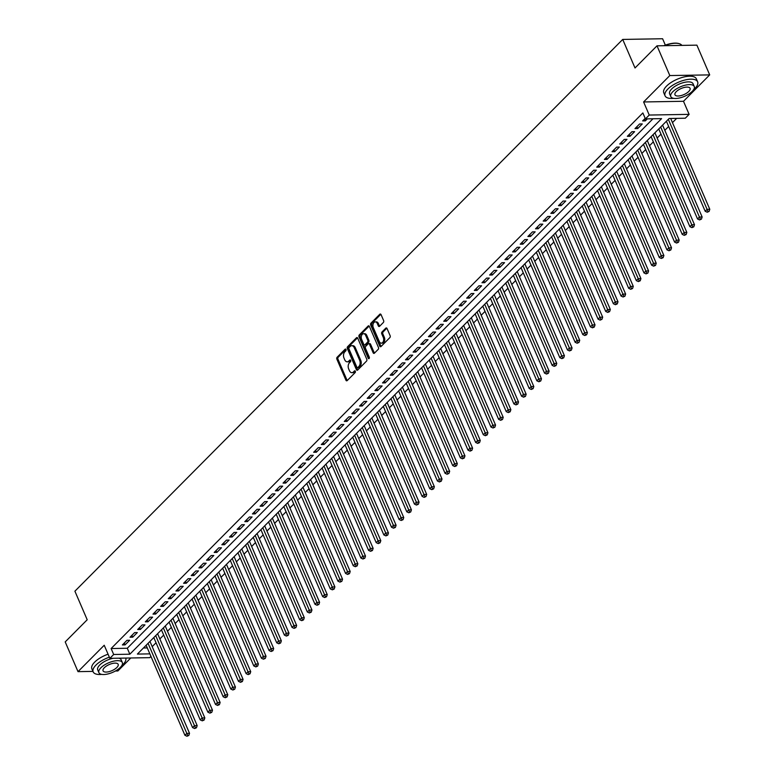 <?xml version="1.0" encoding="UTF-8"?>
<svg xmlns="http://www.w3.org/2000/svg" width="775" height="775" viewBox="0 0 775 775"><rect width="100%" height="100%" fill="white"/><g stroke="black" fill="none" stroke-linecap="round" stroke-linejoin="round"><path stroke-width="1.16" d="M345.979 349.506A0.978 0.63 -91 0 0 345.108 349.215L337.125 357.246A1.395 0.901 -91 0 0 336.873 359.174L345.931 380.196A1.395 0.901 -91 0 0 346.706 380.825A1.395 0.901 -91 0 0 347.181 380.603L355.163 372.572A0.978 0.63 -91 0 0 354.456 370.934L353.429 371.971A4.456 2.887 -91 0 1 351.889 372.688A4.456 2.887 -91 0 1 349.409 370.653L348.663 368.9A4.456 2.887 -91 0 1 349.457 362.748L350.484 361.712A0.978 0.63 -91 0 0 349.777 360.075L348.75 361.111A4.456 2.887 -91 0 1 347.219 361.828A4.456 2.887 -91 0 1 344.739 359.794L343.984 358.05A4.456 2.887 -91 0 1 344.778 351.889L345.805 350.852A0.978 0.63 -91 0 0 345.979 349.506M383.363 322.478A1.395 0.901 -91 0 0 383.615 320.559L381.077 314.66A1.395 0.901 -91 0 0 380.302 314.02A1.395 0.901 -91 0 0 379.818 314.243L370.954 323.175A1.395 0.901 -91 0 0 370.712 325.093L379.76 346.115A1.395 0.901 -91 0 0 380.535 346.754A1.395 0.901 -91 0 0 381.019 346.532L389.873 337.6A1.395 0.901 -91 0 0 390.125 335.682L387.054 328.552A1.395 0.901 -91 0 0 386.279 327.922A1.395 0.901 -91 0 0 385.805 328.145L382.007 331.962A1.395 0.901 -91 0 0 381.765 333.889L383.286 337.416A3.72 2.422 -91 0 1 383.422 341.203A3.72 2.422 -91 0 1 381.339 343.16A3.72 2.422 -91 0 1 379.266 341.465L373.308 327.631A3.72 2.422 -91 0 1 373.172 323.843A3.72 2.422 -91 0 1 375.255 321.887A3.72 2.422 -91 0 1 377.328 323.582L378.316 325.887A1.395 0.901 -91 0 0 379.091 326.527A1.395 0.901 -91 0 0 379.576 326.304L383.363 322.478M657.006 45.822L696.88 45.144L709.697 74.884L669.813 75.562L657.006 45.822L635.016 67.977L622.712 39.428L74.904 591.199L87.207 619.758L65.207 641.913L78.013 671.644L104.218 645.255L109.856 658.343L113.683 654.488L111.116 648.539L642.863 112.947L645.42 118.895L649.247 115.049L689.12 114.361L685.294 118.217L669.135 118.497L137.388 654.081L149.856 653.868M669.813 75.562L643.608 101.961L649.247 115.049M357.721 338.181A1.395 0.901 -91 0 0 356.946 337.551A1.395 0.901 -91 0 0 356.461 337.774L347.597 346.696A1.395 0.901 -91 0 0 347.355 348.624L356.403 369.636A1.395 0.901 -91 0 0 357.178 370.276A1.395 0.901 -91 0 0 357.662 370.053L366.517 361.131A1.395 0.901 -91 0 0 366.769 359.203L357.721 338.181M359.28 334.936L368.144 326.013A1.395 0.901 -91 0 1 368.619 325.791A1.395 0.901 -91 0 1 369.394 326.42L378.442 347.442A1.395 0.901 -91 0 1 378.2 349.36L374.403 353.187A1.395 0.901 -91 0 1 373.928 353.41A1.395 0.901 -91 0 1 373.153 352.77L369.481 344.245A1.395 0.901 -91 0 0 368.706 343.616A1.395 0.901 -91 0 0 368.232 343.838L365.713 346.367A1.395 0.901 -91 0 0 365.461 348.295L369.287 357.168A0.978 0.63 -91 0 1 368.232 358.224L359.028 336.863A1.395 0.901 -91 0 1 359.28 334.936L360.356 334.916L369.162 326.052M78.013 671.644L92.961 671.392M115.407 671.014L117.887 670.966L130.781 657.985M126.964 640.315L122.372 644.936L125.066 644.887L129.657 640.266L126.964 640.315M134.618 632.603L130.026 637.234L132.719 637.186L137.311 632.565L134.618 632.603M142.271 624.902L137.679 629.523L140.372 629.474L144.964 624.853L142.271 624.902M149.914 617.191L145.332 621.821L148.025 621.773L152.617 617.152L149.914 617.191M157.567 609.489L152.975 614.11L155.668 614.071L160.26 609.441L157.567 609.489M165.22 601.778L160.628 606.408L163.322 606.36L167.913 601.739L165.22 601.778M172.873 594.076L168.282 598.697L170.975 598.658L175.567 594.028L172.873 594.076M180.527 586.365L175.935 590.996L178.628 590.947L183.22 586.326L180.527 586.365M188.17 578.663L183.578 583.284L186.281 583.246L190.863 578.615L188.17 578.663M195.823 570.962L191.231 575.583L193.924 575.534L198.516 570.913L195.823 570.962M203.476 563.251L198.884 567.872L201.578 567.833L206.169 563.202L203.476 563.251M211.129 555.549L206.537 560.17L209.231 560.122L213.822 555.501L211.129 555.549M218.773 547.838L214.191 552.459L216.884 552.42L221.476 547.789L218.773 547.838M226.426 540.136L221.834 544.757L224.527 544.709L229.119 540.088L226.426 540.136M234.079 532.425L229.487 537.046L232.18 537.007L236.772 532.377L234.079 532.425M241.732 524.723L237.14 529.344L239.833 529.296L244.425 524.675L241.732 524.723M249.376 517.012L244.793 521.633L247.487 521.594L252.078 516.964L249.376 517.012M257.029 509.311L252.437 513.932L255.14 513.883L259.722 509.262L257.029 509.311M264.682 501.599L260.09 506.22L262.783 506.182L267.375 501.551L264.682 501.599M272.335 493.898L267.743 498.519L270.436 498.47L275.028 493.849L272.335 493.898M279.988 486.187L275.396 490.808L278.089 490.769L282.681 486.138L279.988 486.187M287.632 478.485L283.049 483.106L285.743 483.058L290.334 478.437L287.632 478.485M295.285 470.774L290.693 475.395L293.386 475.356L297.978 470.725L295.285 470.774M302.938 463.072L298.346 467.693L301.039 467.645L305.631 463.024L302.938 463.072M310.591 455.361L305.999 459.982L308.692 459.943L313.284 455.312L310.591 455.361M318.234 447.659L313.652 452.28L316.345 452.232L320.937 447.611L318.234 447.659M325.887 439.948L321.296 444.569L323.998 444.53L328.581 439.9L325.887 439.948M333.541 432.247L328.949 436.868L331.642 436.819L336.234 432.198L333.541 432.247M341.194 424.535L336.602 429.156L339.295 429.118L343.887 424.487L341.194 424.535M348.847 416.834L344.255 421.455L346.948 421.406L351.54 416.785L348.847 416.834M356.49 409.123L351.908 413.753L354.601 413.705L359.183 409.074L356.49 409.123M364.143 401.421L359.552 406.042L362.245 405.993L366.837 401.373L364.143 401.421M371.797 393.71L367.205 398.34L369.898 398.292L374.49 393.661L371.797 393.71M379.45 386.008L374.858 390.629L377.551 390.581L382.143 385.96L379.45 386.008M387.093 378.297L382.511 382.927L385.204 382.879L389.796 378.258L387.093 378.297M394.746 370.595L390.154 375.216L392.857 375.168L397.439 370.547L394.746 370.595M402.399 362.884L397.808 367.515L400.501 367.466L405.093 362.845L402.399 362.884M410.052 355.183L405.461 359.803L408.154 359.755L412.746 355.134L410.052 355.183M417.706 347.471L413.114 352.102L415.807 352.053L420.399 347.433L417.706 347.471M425.349 339.77L420.757 344.391L423.46 344.342L428.042 339.721L425.349 339.77M433.002 332.058L428.41 336.689L431.103 336.641L435.695 332.02L433.002 332.058M440.655 324.357L436.063 328.978L438.757 328.929L443.348 324.308L440.655 324.357M448.308 316.646L443.717 321.276L446.41 321.228L451.002 316.607L448.308 316.646M455.952 308.944L451.37 313.565L454.063 313.517L458.655 308.896L455.952 308.944M463.605 301.233L459.013 305.863L461.716 305.815L466.298 301.194L463.605 301.233M471.258 293.531L466.666 298.152L469.359 298.104L473.951 293.483L471.258 293.531M478.911 285.82L474.319 290.451L477.012 290.402L481.604 285.781L478.911 285.82M486.564 278.118L481.972 282.739L484.666 282.691L489.257 278.07L486.564 278.118M494.208 270.407L489.616 275.038L492.319 274.989L496.901 270.368L494.208 270.407M501.861 262.706L497.269 267.327L499.962 267.278L504.554 262.657L501.861 262.706M509.514 254.994L504.922 259.625L507.615 259.577L512.207 254.956L509.514 254.994M517.167 247.293L512.575 251.914L515.268 251.865L519.86 247.244L517.167 247.293M524.811 239.582L520.228 244.212L522.922 244.164L527.513 239.543L524.811 239.582M532.464 231.88L527.872 236.501L530.565 236.453L535.157 231.832L532.464 231.88M540.117 224.169L535.525 228.799L538.218 228.751L542.81 224.13L540.117 224.169M547.77 216.467L543.178 221.088L545.871 221.049L550.463 216.419L547.77 216.467M555.423 208.756L550.831 213.387L553.524 213.338L558.116 208.717L555.423 208.756M563.067 201.054L558.475 205.675L561.178 205.637L565.76 201.006L563.067 201.054M570.72 193.343L566.128 197.974L568.821 197.925L573.413 193.304L570.72 193.343M578.373 185.642L573.781 190.263L576.474 190.224L581.066 185.593L578.373 185.642M586.026 177.94L581.434 182.561L584.127 182.513L588.719 177.892L586.026 177.94M593.669 170.229L589.087 174.85L591.78 174.811L596.372 170.18L593.669 170.229M601.322 162.527L596.731 167.148L599.424 167.1L604.016 162.479L601.322 162.527M608.976 154.816L604.384 159.437L607.077 159.398L611.669 154.767L608.976 154.816M616.629 147.114L612.037 151.735L614.73 151.687L619.322 147.066L616.629 147.114M624.282 139.403L619.69 144.024L622.383 143.985L626.975 139.355L624.282 139.403M631.925 131.702L627.333 136.322L630.036 136.274L634.618 131.653L631.925 131.702M639.578 123.99L634.987 128.611L637.68 128.572L642.272 123.942L639.578 123.99M111.116 648.539L127.284 648.258L652.976 118.769M645.188 118.343L642.64 120.91L645.333 120.861L647.319 118.866M152.2 646.641L156.046 642.775M159.853 638.939L163.699 635.064M167.497 631.228L171.343 627.363M175.15 623.526L178.996 619.651M182.803 615.815L186.649 611.95M190.456 608.113L194.302 604.238M198.109 600.402L201.946 596.537M205.753 592.701L209.599 588.826M213.406 584.989L217.252 581.124M221.059 577.288L224.905 573.413M228.712 569.577L232.558 565.711M236.356 561.875L240.202 558M244.009 554.164L247.855 550.298M251.662 546.462L255.508 542.587M259.315 538.761L263.161 534.886M266.958 531.049L270.804 527.174M274.612 523.348L278.457 519.473M282.265 515.637L286.111 511.762M289.918 507.935L293.764 504.06M297.571 500.224L301.417 496.349M305.214 492.522L309.06 488.647M312.868 484.811L316.713 480.936M320.521 477.109L324.367 473.234M328.174 469.398L332.02 465.523M335.817 461.697L339.663 457.822M343.47 453.985L347.316 450.11M351.123 446.284L354.969 442.409M358.777 438.573L362.623 434.698M366.43 430.871L370.276 426.996M374.073 423.16L377.919 419.285M381.726 415.458L385.572 411.583M389.379 407.747L393.225 403.872M397.032 400.045L400.878 396.17M404.676 392.334L408.522 388.459M412.329 384.632L416.175 380.757M419.982 376.921L423.828 373.046M427.635 369.22L431.481 365.345M435.288 361.508L439.134 357.633M442.932 353.807L446.778 349.932M450.585 346.096L454.431 342.221M458.238 338.394L462.084 334.519M465.891 330.683L469.737 326.808M473.535 322.981L477.381 319.106M481.188 315.27L485.034 311.395M488.841 307.568L492.687 303.693M496.494 299.857L500.34 295.992M504.147 292.156L507.993 288.281M511.791 284.444L515.637 280.579M519.444 276.743L523.29 272.868M527.097 269.032L530.943 265.166M534.75 261.33L538.596 257.455M542.393 253.619L546.239 249.753M550.047 245.917L553.893 242.042M557.7 238.206L561.546 234.341M565.353 230.504L569.199 226.629M573.006 222.793L576.852 218.928M580.649 215.092L584.495 211.217M588.303 207.38L592.148 203.515M595.956 199.679L599.802 195.804M603.609 191.968L607.455 188.102M611.252 184.266L615.098 180.391M618.905 176.555L622.751 172.689M626.558 168.853L630.404 164.978M634.212 161.142L638.058 157.277M641.865 153.44L645.701 149.565M649.508 145.729L653.354 141.864M657.161 138.028L661.007 134.153M664.814 130.326L668.66 126.451M672.467 122.615L676.682 118.362M143.443 647.987L147.289 647.919M665.337 45.124L662.596 38.75L622.712 39.428M643.608 101.961L683.492 101.283L709.697 74.884M683.492 101.283L689.12 114.361M150.951 656.425L149.73 657.655L109.856 658.343M113.683 654.488L129.842 654.207L661.588 118.623L645.42 118.895M127.284 648.258L129.842 654.207M125.066 644.887L124.271 643.027M132.719 637.186L131.915 635.326M140.372 629.474L139.568 627.614M148.025 621.773L147.221 619.913M155.668 614.071L154.874 612.202M163.322 606.36L162.517 604.5M170.975 598.658L170.171 596.789M178.628 590.947L177.824 589.087M186.281 583.246L185.477 581.376M193.924 575.534L193.13 573.674M201.578 567.833L200.773 565.973M209.231 560.122L208.427 558.262M216.884 552.42L216.08 550.56M224.527 544.709L223.733 542.849M232.18 537.007L231.376 535.147M239.833 529.296L239.029 527.436M247.487 521.594L246.682 519.734M255.14 513.883L254.336 512.023M262.783 506.182L261.989 504.322M270.436 498.47L269.632 496.61M278.089 490.769L277.285 488.909M285.743 483.058L284.938 481.198M293.386 475.356L292.592 473.496M301.039 467.645L300.235 465.785M308.692 459.943L307.888 458.083M316.345 452.232L315.541 450.372M323.998 444.53L323.194 442.67M331.642 436.819L330.847 434.959M339.295 429.118L338.491 427.257M346.948 421.406L346.144 419.546M354.601 413.705L353.797 411.845M362.245 405.993L361.45 404.133M369.898 398.292L369.094 396.432M377.551 390.581L376.747 388.721M385.204 382.879L384.4 381.019M392.857 375.168L392.053 373.308M400.501 367.466L399.706 365.606M408.154 359.755L407.35 357.895M415.807 352.053L415.003 350.193M423.46 344.342L422.656 342.482M431.103 336.641L430.309 334.781M438.757 328.929L437.952 327.069M446.41 321.228L445.606 319.368M454.063 313.517L453.259 311.657M461.716 305.815L460.912 303.955M469.359 298.104L468.565 296.244M477.012 290.402L476.208 288.542M484.666 282.691L483.862 280.831M492.319 274.989L491.515 273.129M499.962 267.278L499.168 265.418M507.615 259.577L506.811 257.717M515.268 251.865L514.464 250.005M522.922 244.164L522.118 242.304M530.565 236.453L529.771 234.593M538.218 228.751L537.424 226.891M545.871 221.049L545.067 219.18M553.524 213.338L552.72 211.478M561.178 205.637L560.373 203.767M568.821 197.925L568.027 196.065M576.474 190.224L575.67 188.354M584.127 182.513L583.323 180.653M591.78 174.811L590.976 172.941M599.424 167.1L598.629 165.24M607.077 159.398L606.283 157.538M614.73 151.687L613.926 149.827M622.383 143.985L621.579 142.125M630.036 136.274L629.232 134.414M637.68 128.572L636.885 126.713M645.333 120.861L644.529 119.001M347.219 361.828L348.295 361.809A4.456 2.887 -91 0 0 349.825 361.092L348.75 361.111M350.629 360.288L349.825 361.092M351.889 372.688L352.974 372.668A4.456 2.887 -91 0 0 354.504 371.952L353.429 371.971M355.299 371.147L354.504 371.952M345.95 349.428L338.2 357.236A1.395 0.901 -91 0 0 337.958 359.154L347.006 380.176A1.395 0.901 -91 0 0 347.239 380.544M357.488 337.813L348.682 346.677A1.395 0.901 -91 0 0 348.43 348.605L357.478 369.627A1.395 0.901 -91 0 0 357.721 369.995M349.128 347.5A0.978 0.63 -91 0 0 348.953 348.847L356.907 367.302A0.978 0.63 -91 0 0 357.779 367.582L358.873 366.488A4.456 2.887 -91 0 0 359.668 360.327L354.233 347.723A4.456 2.887 -91 0 0 351.753 345.689A4.456 2.887 -91 0 0 350.222 346.406L349.128 347.5M358.186 367.582A0.978 0.63 -91 0 0 358.864 367.563L357.779 367.582M351.753 345.689L352.828 345.669A4.456 2.887 -91 0 1 355.308 347.704L360.743 360.317A4.456 2.887 -91 0 1 359.949 366.468L358.864 367.563M368.706 343.616L369.782 343.596A1.395 0.901 -91 0 1 370.557 344.226L374.228 352.751A1.395 0.901 -91 0 0 374.461 353.129M368.232 358.224L369.307 358.215L360.113 336.844L359.028 336.863M365.674 335.401A3.72 2.422 -91 0 0 363.601 333.705A3.72 2.422 -91 0 0 361.518 335.672A3.72 2.422 -91 0 0 361.654 339.45L363.756 344.323A1.395 0.901 -91 0 0 364.531 344.962A1.395 0.901 -91 0 0 365.006 344.739L367.524 342.201A1.395 0.901 -91 0 0 367.776 340.273L365.674 335.401L366.749 335.381A3.72 2.422 -91 0 0 364.676 333.686L363.601 333.705M364.531 344.962L365.606 344.943A1.395 0.901 -91 0 0 366.081 344.72L365.006 344.739M366.749 335.381L368.852 340.264A1.395 0.901 -91 0 1 368.6 342.182L366.081 344.72M360.356 334.916A1.395 0.901 -91 0 0 360.113 336.844M375.255 321.887L376.33 321.867A3.72 2.422 -91 0 1 378.403 323.562L379.392 325.868A1.395 0.901 -91 0 0 379.634 326.246M381.339 343.16L382.414 343.141A3.72 2.422 -91 0 0 384.497 341.184A3.72 2.422 -91 0 0 384.361 337.396L383.286 337.416M386.822 328.183L383.092 331.942A1.395 0.901 -91 0 0 382.84 333.87L384.361 337.396M380.835 314.292L372.039 323.156A1.395 0.901 -91 0 0 371.787 325.083L380.835 346.096A1.395 0.901 -91 0 0 381.067 346.473M146.146 645.265L184.925 735.291L186.833 733.373L189.526 733.324L149.953 641.429M187.734 735.475L186.969 736.25L188.809 735.465L187.734 735.475L148.064 643.337M186.969 736.25L184.925 735.291M189.526 733.324L188.809 735.465M109.352 657.171A17.718 7.198 156.7 0 0 95.964 665.086A17.718 7.198 156.7 0 0 93.165 671.867A17.718 7.198 156.7 0 0 101.68 674.386M121.685 665.764A17.718 7.198 156.7 0 0 122.905 664.63A17.718 7.198 156.7 0 0 125.792 658.072M108.064 654.197A17.718 7.198 156.7 0 0 94.686 662.112A17.718 7.198 156.7 0 0 91.876 668.893L93.165 671.867M98.9 672.642A12.758 5.183 156.7 0 0 107.996 673.93A12.758 5.183 156.7 0 0 120.309 667.43A12.758 5.183 156.7 0 0 122.334 662.548A12.758 5.183 156.7 0 0 113.237 661.259A12.758 5.183 156.7 0 0 100.915 667.759A12.758 5.183 156.7 0 0 98.9 672.642L97.718 669.9A12.758 5.183 -23.3 0 1 99.733 665.028A12.758 5.183 -23.3 0 1 113.131 658.285M116.86 667.488A8.225 3.342 156.7 0 0 118.168 664.34A8.225 3.342 156.7 0 0 112.297 663.507A8.225 3.342 156.7 0 0 104.363 667.701A8.225 3.342 156.7 0 0 103.065 670.85A8.225 3.342 156.7 0 0 108.926 671.683A8.225 3.342 156.7 0 0 116.86 667.488M118.885 658.188A12.758 5.183 -23.3 0 1 121.152 659.816L122.334 662.548M693.596 89.716A17.718 7.198 156.7 0 0 694.817 88.582A17.718 7.198 156.7 0 0 697.616 81.801A17.718 7.198 156.7 0 0 684.984 80.009A17.718 7.198 156.7 0 0 667.876 89.038A17.718 7.198 156.7 0 0 665.066 95.819A17.718 7.198 156.7 0 0 673.591 98.338M697.616 81.801L696.337 78.827A17.718 7.198 156.7 0 0 683.705 77.035A17.718 7.198 156.7 0 0 666.597 86.064A17.718 7.198 156.7 0 0 663.788 92.845L665.066 95.819M670.801 96.594L669.629 93.862A12.758 5.183 -23.3 0 1 671.644 88.98A12.758 5.183 -23.3 0 1 683.967 82.479A12.758 5.183 -23.3 0 1 693.063 83.768L694.245 86.5A12.758 5.183 156.7 0 0 685.139 85.211A12.758 5.183 156.7 0 0 672.826 91.712A12.758 5.183 156.7 0 0 670.801 96.594A12.758 5.183 156.7 0 0 679.908 97.883A12.758 5.183 156.7 0 0 692.22 91.382A12.758 5.183 156.7 0 0 694.245 86.5M688.772 91.44A8.225 3.342 156.7 0 0 690.07 88.292A8.225 3.342 156.7 0 0 684.209 87.468A8.225 3.342 156.7 0 0 676.275 91.653A8.225 3.342 156.7 0 0 674.977 94.802A8.225 3.342 156.7 0 0 680.837 95.635A8.225 3.342 156.7 0 0 688.772 91.44M681.884 45.405A17.718 7.198 156.7 0 0 679.181 43.671A17.718 7.198 156.7 0 0 664.427 45.696M663.817 45.706A17.292 7.023 -23.3 0 1 678.706 43.536A17.292 7.023 -23.3 0 1 678.939 43.603M153.799 637.554L192.568 727.589L194.486 725.662L197.179 725.613L157.606 633.717M195.387 727.773L194.622 728.548L196.463 727.754L195.387 727.773L155.707 635.626M194.622 728.548L192.568 727.589M197.179 725.613L196.463 727.754M161.452 629.852L200.221 719.878L202.139 717.96L204.833 717.912L165.259 626.016M203.04 720.062L202.275 720.837L204.116 720.053L203.04 720.062L163.36 627.924M202.275 720.837L200.221 719.878M204.833 717.912L204.116 720.053M169.095 622.141L207.874 712.177L209.783 710.249L212.486 710.2L172.903 618.305M210.684 712.361L209.918 713.136L211.769 712.341L210.684 712.361L171.013 620.213M209.918 713.136L207.874 712.177M212.486 710.2L211.769 712.341M176.748 614.439L215.528 704.465L217.436 702.547L220.129 702.499L180.556 610.603M218.337 704.649L217.572 705.424L219.412 704.64L218.337 704.649L178.667 612.512M217.572 705.424L215.528 704.465M220.129 702.499L219.412 704.64M184.402 606.728L223.181 696.764L225.089 694.836L227.782 694.788L188.209 602.902M225.99 696.948L225.225 697.723L227.065 696.928L225.99 696.948L186.31 604.8M225.225 697.723L223.181 696.764M227.782 694.788L227.065 696.928M192.055 599.027L230.824 689.062L232.742 687.134L235.435 687.086L195.862 595.19M233.643 689.246L232.878 690.012L234.718 689.227L233.643 689.246L193.963 597.099M232.878 690.012L230.824 689.062M235.435 687.086L234.718 689.227M199.708 591.315L238.477 681.351L240.395 679.423L243.088 679.375L203.505 587.489M241.287 681.535L240.531 682.31L242.372 681.516L241.287 681.535L201.616 589.387M240.531 682.31L238.477 681.351M243.088 679.375L242.372 681.516M207.351 583.614L246.13 673.649L248.039 671.722L250.732 671.673L211.158 579.778M248.94 673.833L248.174 674.599L250.025 673.814L248.94 673.833L209.269 581.686M248.174 674.599L246.13 673.649M250.732 671.673L250.025 673.814M215.004 575.903L253.783 665.938L255.692 664.01L258.385 663.962L218.812 572.076M256.593 666.122L255.827 666.897L257.668 666.103L256.593 666.122L216.922 573.975M255.827 666.897L253.783 665.938M258.385 663.962L257.668 666.103M222.657 568.201L261.427 658.237L263.345 656.309L266.038 656.26L226.465 564.365M264.246 658.421L263.481 659.186L265.321 658.401L264.246 658.421L224.566 566.273M263.481 659.186L261.427 658.237M266.038 656.26L265.321 658.401M230.311 560.49L269.08 650.525L270.998 648.597L273.691 648.549L234.118 556.663M271.899 650.709L271.134 651.484L272.974 650.69L271.899 650.709L232.219 558.562M271.134 651.484L269.08 650.525M273.691 648.549L272.974 650.69M237.954 552.788L276.733 642.824L278.642 640.896L281.344 640.847L241.761 548.952M279.543 643.008L278.777 643.773L280.627 642.988L279.543 643.008L239.872 550.86M278.777 643.773L276.733 642.824M281.344 640.847L280.627 642.988M245.607 545.077L284.386 635.113L286.295 633.185L288.988 633.136L249.414 541.25M287.196 635.297L286.43 636.072L288.271 635.277L287.196 635.297L247.525 543.149M286.43 636.072L284.386 635.113M288.988 633.136L288.271 635.277M253.26 537.375L292.039 627.411L293.948 625.483L296.641 625.435L257.067 533.539M294.849 627.595L294.083 628.36L295.924 627.576L294.849 627.595L255.169 535.447M294.083 628.36L292.039 627.411M296.641 625.435L295.924 627.576M260.913 529.664L299.683 619.7L301.601 617.772L304.294 617.723L264.721 525.837M302.502 619.884L301.737 620.659L303.577 619.864L302.502 619.884L262.822 527.736M301.737 620.659L299.683 619.7M304.294 617.723L303.577 619.864M268.567 521.962L307.336 611.998L309.254 610.07L311.947 610.022L272.364 518.126M310.145 612.182L309.39 612.947L311.23 612.163L310.145 612.182L270.475 520.035M309.39 612.947L307.336 611.998M311.947 610.022L311.23 612.163M276.21 514.251L314.989 604.287L316.897 602.359L319.591 602.311L280.017 510.425M317.798 604.471L317.033 605.246L318.883 604.452L317.798 604.471L278.128 512.323M317.033 605.246L314.989 604.287M319.591 602.311L318.883 604.452M283.863 506.55L322.642 596.585L324.551 594.658L327.244 594.609L287.67 502.713M325.452 596.769L324.686 597.535L326.527 596.75L325.452 596.769L285.781 504.622M324.686 597.535L322.642 596.585M327.244 594.609L326.527 596.75M291.516 498.838L330.286 588.874L332.204 586.946L334.897 586.908L295.323 495.012M333.105 589.058L332.339 589.833L334.18 589.039L333.105 589.058L293.425 496.911M332.339 589.833L330.286 588.874M334.897 586.908L334.18 589.039M299.169 491.137L337.939 581.173L339.857 579.245L342.55 579.196L302.967 487.301M340.758 581.357L339.993 582.122L341.833 581.337L340.758 581.357L301.078 489.209M339.993 582.122L337.939 581.173M342.55 579.196L341.833 581.337M306.813 483.426L345.592 573.461L347.5 571.533L350.203 571.495L310.62 479.599M348.401 573.645L347.636 574.42L349.486 573.626L348.401 573.645L308.731 481.498M347.636 574.42L345.592 573.461M350.203 571.495L349.486 573.626M314.466 475.724L353.245 565.76L355.153 563.832L357.847 563.783L318.273 471.888M356.054 565.944L355.289 566.709L357.13 565.924L356.054 565.944L316.384 473.796M355.289 566.709L353.245 565.76M357.847 563.783L357.13 565.924M322.119 468.013L360.898 558.048L362.807 556.121L365.5 556.082L325.926 464.186M363.707 558.232L362.942 559.007L364.783 558.213L363.707 558.232L324.028 466.085M362.942 559.007L360.898 558.048M365.5 556.082L364.783 558.213M329.772 460.311L368.542 550.347L370.46 548.419L373.153 548.371L333.579 456.475M371.361 550.531L370.595 551.296L372.436 550.512L371.361 550.531L331.681 458.383M370.595 551.296L368.542 550.347M373.153 548.371L372.436 550.512M337.425 452.6L376.195 542.636L378.113 540.708L380.806 540.669L341.223 448.773M379.004 542.82L378.239 543.595L380.089 542.8L379.004 542.82L339.334 450.682M378.239 543.595L376.195 542.636M380.806 540.669L380.089 542.8M345.069 444.898L383.848 534.934L385.756 533.006L388.449 532.958L348.876 441.062M386.657 535.118L385.892 535.883L387.742 535.099L386.657 535.118L346.987 442.971M385.892 535.883L383.848 534.934M388.449 532.958L387.742 535.099M352.722 437.187L391.501 527.223L393.409 525.295L396.103 525.256L356.529 433.361M394.31 527.407L393.545 528.182L395.386 527.387L394.31 527.407L354.64 435.269M393.545 528.182L391.501 527.223M396.103 525.256L395.386 527.387M360.375 429.486L399.144 519.521L401.062 517.593L403.756 517.545L364.182 425.649M401.963 519.705L401.198 520.471L403.039 519.686L401.963 519.705L362.283 427.558M401.198 520.471L399.144 519.521M403.756 517.545L403.039 519.686M368.028 421.774L406.798 511.81L408.716 509.882L411.409 509.843L371.826 417.948M409.617 511.994L408.851 512.769L410.692 511.975L409.617 511.994L369.937 419.856M408.851 512.769L406.798 511.81M411.409 509.843L410.692 511.975M375.672 414.073L414.451 504.108L416.359 502.181L419.062 502.132L379.479 410.237M417.26 504.292L416.495 505.058L418.345 504.273L417.26 504.292L377.59 412.145M416.495 505.058L414.451 504.108M419.062 502.132L418.345 504.273M383.325 406.362L422.104 496.397L424.012 494.469L426.705 494.431L387.132 402.535M424.913 496.581L424.148 497.356L425.988 496.562L424.913 496.581L385.243 404.443M424.148 497.356L422.104 496.397M426.705 494.431L425.988 496.562M390.978 398.66L429.757 488.696L431.665 486.768L434.358 486.719L394.785 394.824M432.566 488.88L431.801 489.645L433.642 488.86L432.566 488.88L392.886 396.732M431.801 489.645L429.757 488.696M434.358 486.719L433.642 488.86M398.631 390.949L437.4 480.984L439.318 479.057L442.012 479.018L402.438 387.122M440.219 481.168L439.454 481.943L441.295 481.149L440.219 481.168L400.539 389.031M439.454 481.943L437.4 480.984M442.012 479.018L441.295 481.149M406.284 383.247L445.053 473.283L446.972 471.355L449.665 471.307L410.082 379.411M447.863 473.467L447.097 474.232L448.948 473.448L447.863 473.467L408.192 381.319M447.097 474.232L445.053 473.283M449.665 471.307L448.948 473.448M413.927 375.536L452.707 465.572L454.615 463.644L457.308 463.605L417.735 371.709M455.516 465.756L454.751 466.531L456.591 465.736L455.516 465.756L415.846 373.618M454.751 466.531L452.707 465.572M457.308 463.605L456.591 465.736M421.581 367.834L460.36 457.87L462.268 455.942L464.961 455.894L425.388 363.998M463.169 458.054L462.404 458.819L464.244 458.035L463.169 458.054L423.499 365.907M462.404 458.819L460.36 457.87M464.961 455.894L464.244 458.035M429.234 360.123L468.003 450.159L469.921 448.231L472.614 448.192L433.041 356.297M470.822 450.343L470.057 451.118L471.897 450.323L470.822 450.343L431.142 358.205M470.057 451.118L468.003 450.159M472.614 448.192L471.897 450.323M436.887 352.422L475.656 442.457L477.574 440.529L480.267 440.481L440.684 348.585M478.475 442.641L477.71 443.407L479.551 442.622L478.475 442.641L438.795 350.494M477.71 443.407L475.656 442.457M480.267 440.481L479.551 442.622M444.53 344.72L483.309 434.746L485.218 432.818L487.921 432.779L448.338 340.884M486.119 434.93L485.353 435.705L487.204 434.911L486.119 434.93L446.448 342.792M485.353 435.705L483.309 434.746M487.921 432.779L487.204 434.911M452.183 337.009L490.963 427.044L492.871 425.117L495.564 425.068L455.991 333.173M493.772 427.228L493.007 427.994L494.847 427.209L493.772 427.228L454.102 335.081M493.007 427.994L490.963 427.044M495.564 425.068L494.847 427.209M459.837 329.307L498.616 419.333L500.524 417.405L503.217 417.367L463.644 325.471M501.425 419.517L500.66 420.292L502.5 419.498L501.425 419.517L461.745 327.379M500.66 420.292L498.616 419.333M503.217 417.367L502.5 419.498M467.49 321.596L506.259 411.632L508.177 409.704L510.87 409.655L471.297 317.76M509.078 411.816L508.313 412.581L510.153 411.796L509.078 411.816L469.398 319.668M508.313 412.581L506.259 411.632M510.87 409.655L510.153 411.796M475.143 313.894L513.912 403.92L515.83 401.993L518.523 401.954L478.94 310.058M516.722 404.104L515.956 404.879L517.807 404.085L516.722 404.104L477.051 311.967M515.956 404.879L513.912 403.92M518.523 401.954L517.807 404.085M482.786 306.183L521.565 396.219L523.474 394.291L526.167 394.243L486.593 302.347M524.375 396.403L523.609 397.168L525.45 396.383L524.375 396.403L484.704 304.255M523.609 397.168L521.565 396.219M526.167 394.243L525.45 396.383M490.439 298.482L529.218 388.507L531.127 386.589L533.82 386.541L494.247 294.645M532.028 388.692L531.262 389.467L533.103 388.672L532.028 388.692L492.358 296.554M531.262 389.467L529.218 388.507M533.82 386.541L533.103 388.672M498.092 290.77L536.862 380.806L538.78 378.878L541.473 378.83L501.9 286.934M539.681 380.99L538.916 381.755L540.756 380.971L539.681 380.99L500.001 288.843M538.916 381.755L536.862 380.806M541.473 378.83L540.756 380.971M505.746 283.069L544.515 373.095L546.433 371.177L549.126 371.128L509.543 279.233M547.334 373.279L546.569 374.054L548.409 373.259L547.334 373.279L507.654 281.141M546.569 374.054L544.515 373.095M549.126 371.128L548.409 373.259M513.389 275.358L552.168 365.393L554.077 363.465L556.779 363.417L517.196 271.521M554.977 365.577L554.212 366.343L556.062 365.558L554.977 365.577L515.307 273.43M554.212 366.343L552.168 365.393M556.779 363.417L556.062 365.558M521.042 267.656L559.821 357.682L561.73 355.764L564.423 355.715L524.849 263.82M562.631 357.866L561.865 358.641L563.706 357.856L562.631 357.866L522.96 265.728M561.865 358.641L559.821 357.682M564.423 355.715L563.706 357.856M528.695 259.945L567.474 349.98L569.383 348.052L572.076 348.004L532.502 256.108M570.284 350.164L569.518 350.93L571.359 350.145L570.284 350.164L530.604 258.017M569.518 350.93L567.474 349.98M572.076 348.004L571.359 350.145M536.348 252.243L575.118 342.269L577.036 340.351L579.729 340.302L540.156 248.407M577.937 342.453L577.172 343.228L579.012 342.443L577.937 342.453L538.257 250.315M577.172 343.228L575.118 342.269M579.729 340.302L579.012 342.443M544.002 244.532L582.771 334.567L584.679 332.64L587.382 332.591L547.799 240.696M585.58 334.752L584.815 335.517L586.665 334.732L585.58 334.752L545.91 242.604M584.815 335.517L582.771 334.567M587.382 332.591L586.665 334.732M551.645 236.83L590.424 326.856L592.333 324.938L595.026 324.89L555.452 232.994M593.233 327.04L592.468 327.815L594.309 327.031L593.233 327.04L553.563 234.903M592.468 327.815L590.424 326.856M595.026 324.89L594.309 327.031M559.298 229.119L598.077 319.155L599.986 317.227L602.679 317.178L563.105 225.283M600.887 319.339L600.121 320.114L601.962 319.319L600.887 319.339L561.216 227.191M600.121 320.114L598.077 319.155M602.679 317.178L601.962 319.319M566.951 221.417L605.721 311.443L607.639 309.525L610.332 309.477L570.758 217.581M608.54 311.627L607.774 312.403L609.615 311.618L608.54 311.627L568.86 219.49M607.774 312.403L605.721 311.443M610.332 309.477L609.615 311.618M574.604 213.706L613.374 303.742L615.292 301.814L617.985 301.766L578.402 209.87M616.193 303.926L615.428 304.701L617.268 303.907L616.193 303.926L576.513 211.778M615.428 304.701L613.374 303.742M617.985 301.766L617.268 303.907M582.248 206.005L621.027 296.031L622.935 294.113L625.638 294.064L586.055 202.168M623.836 296.215L623.071 296.99L624.921 296.205L623.836 296.215L584.166 204.077M623.071 296.99L621.027 296.031M625.638 294.064L624.921 296.205M589.901 198.293L628.68 288.329L630.588 286.401L633.282 286.353L593.708 194.467M631.489 288.513L630.724 289.288L632.565 288.494L631.489 288.513L591.819 196.366M630.724 289.288L628.68 288.329M633.282 286.353L632.565 288.494M597.554 190.592L636.323 280.627L638.242 278.7L640.935 278.651L601.361 186.756M639.143 280.812L638.377 281.577L640.218 280.792L639.143 280.812L599.462 188.664M638.377 281.577L636.323 280.627M640.935 278.651L640.218 280.792M605.207 182.881L643.977 272.916L645.895 270.988L648.588 270.94L609.014 179.054M646.796 273.1L646.03 273.875L647.871 273.081L646.796 273.1L607.116 180.953M646.03 273.875L643.977 272.916M648.588 270.94L647.871 273.081M612.86 175.179L651.63 265.215L653.538 263.287L656.241 263.238L616.658 171.343M654.439 265.399L653.674 266.164L655.524 265.379L654.439 265.399L614.769 173.251M653.674 266.164L651.63 265.215M656.241 263.238L655.524 265.379M620.504 167.468L659.283 257.503L661.191 255.576L663.884 255.527L624.311 163.641M662.092 257.688L661.327 258.463L663.167 257.668L662.092 257.688L622.422 165.54M661.327 258.463L659.283 257.503M663.884 255.527L663.167 257.668M628.157 159.766L666.936 249.802L668.844 247.874L671.538 247.826L631.964 155.93M669.745 249.986L668.98 250.751L670.821 249.967L669.745 249.986L630.075 157.838M668.98 250.751L666.936 249.802M671.538 247.826L670.821 249.967M635.81 152.055L674.579 242.091L676.498 240.163L679.191 240.114L639.617 148.228M677.398 242.275L676.633 243.05L678.474 242.255L677.398 242.275L637.718 150.127M676.633 243.05L674.579 242.091M679.191 240.114L678.474 242.255M643.463 144.353L682.232 234.389L684.151 232.461L686.844 232.413L647.261 140.517M685.052 234.573L684.286 235.338L686.127 234.554L685.052 234.573L645.372 142.426M684.286 235.338L682.232 234.389M686.844 232.413L686.127 234.554M651.107 136.642L689.886 226.678L691.794 224.75L694.497 224.702L654.914 132.816M692.695 226.862L691.93 227.637L693.78 226.843L692.695 226.862L653.025 134.714M691.93 227.637L689.886 226.678M694.497 224.702L693.78 226.843M658.76 128.941L697.539 218.976L699.447 217.048L702.14 217L662.567 125.104M700.348 219.16L699.583 219.926L701.423 219.141L700.348 219.16L660.678 127.013M699.583 219.926L697.539 218.976M702.14 217L701.423 219.141M666.413 121.229L705.182 211.265L707.1 209.337L709.793 209.289L670.675 118.468M708.001 211.449L707.236 212.224L709.077 211.43L708.001 211.449L668.321 119.302M707.236 212.224L705.182 211.265M709.793 209.289L709.077 211.43M345.776 349.205L345.108 349.215M355.134 370.925L354.456 370.934M350.455 360.065L349.777 360.075M347.006 380.176L345.931 380.196M337.958 359.154L336.873 359.174M338.2 357.236L337.125 357.246M357.478 369.627L356.403 369.636M348.43 348.605L347.355 348.624M348.682 346.677L347.597 346.696M357.43 337.755L356.461 337.774M359.949 366.468L358.873 366.488M360.743 360.317L359.668 360.327M355.308 347.704L354.233 347.723M369.103 325.994L368.144 326.013M374.228 352.751L373.153 352.77M370.557 344.226L369.481 344.245M368.6 342.182L367.524 342.201M368.852 340.264L367.776 340.273M379.392 325.868L378.316 325.887M378.403 323.562L377.328 323.582M382.84 333.87L381.765 333.889M383.092 331.942L382.007 331.962M386.773 328.125L385.805 328.145M380.835 346.096L379.76 346.115M371.787 325.083L370.712 325.093M372.039 323.156L370.954 323.175M380.787 314.233L379.818 314.243M358.525 367.728L357.449 367.738"/></g></svg>
